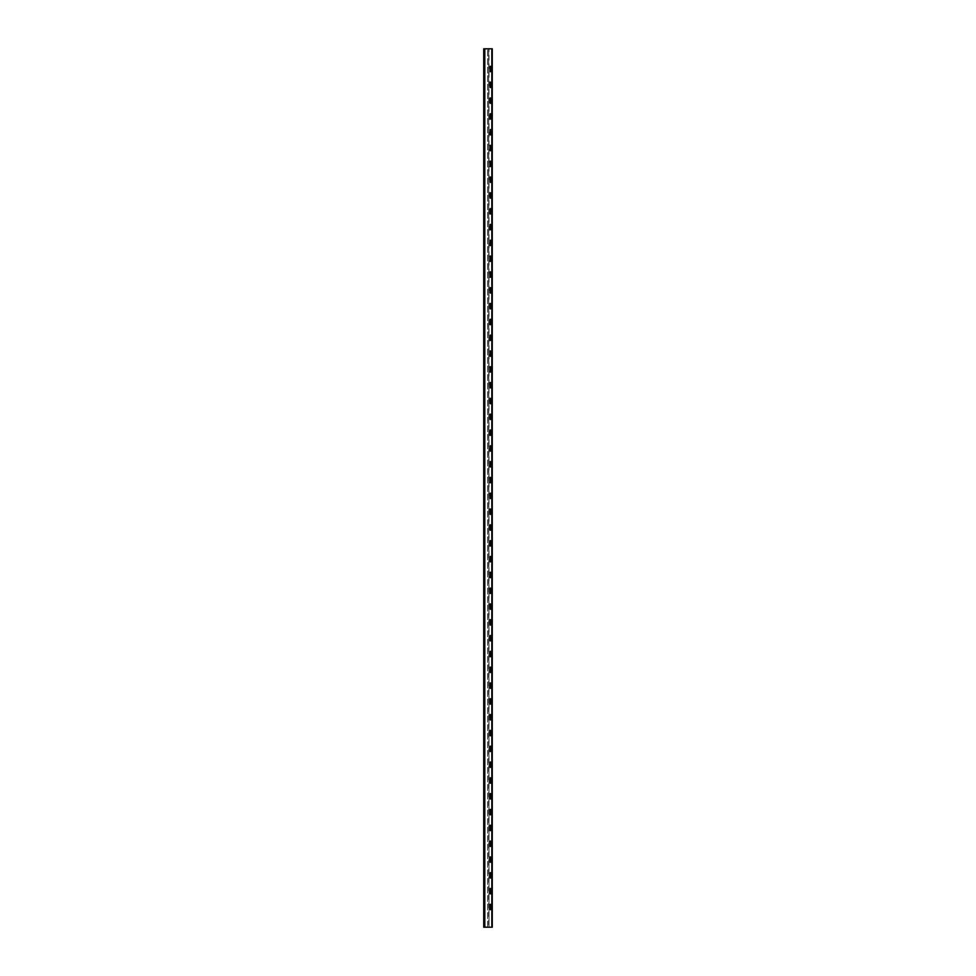 <?xml version="1.0" encoding="UTF-8"?>
<svg xmlns="http://www.w3.org/2000/svg" width="976" height="976" viewBox="0 0 976 976"><rect width="100%" height="100%" fill="white"/><g stroke="black" fill="none" stroke-linecap="round" stroke-linejoin="round"><path stroke-width="0.73" stroke-dasharray="4.88 3.66" d="M483.73 927.2L492.27 927.2L492.27 48.8L489.013 48.8L489.013 927.2L488.634 48.8L488.634 927.2M483.73 48.8L484.364 48.8L484.364 927.2L484.364 48.8L488.634 48.8M487.61 927.2L487.61 48.8L487.61 927.2M492.27 927.2L492.27 48.8M490.074 909.632L491.392 909.632L491.392 904.362L490.074 904.362L490.074 909.632M490.074 878.01L491.392 878.01L491.392 872.739L490.074 872.739L490.074 878.01M490.074 846.387L491.392 846.387L491.392 841.117L490.074 841.117L490.074 846.387M490.074 814.765L491.392 814.765L491.392 809.494L490.074 809.494L490.074 814.765M490.074 783.142L491.392 783.142L491.392 777.872L490.074 777.872L490.074 783.142M490.074 751.52L491.392 751.52L491.392 746.25L490.074 746.25L490.074 751.52M490.074 719.898L491.392 719.898L491.392 714.627L490.074 714.627L490.074 719.898M490.074 688.275L491.392 688.275L491.392 683.005L490.074 683.005L490.074 688.275M490.074 656.653L491.392 656.653L491.392 651.382L490.074 651.382L490.074 656.653M490.074 625.03L491.392 625.03L491.392 619.76L490.074 619.76L490.074 625.03M490.074 593.408L491.392 593.408L491.392 588.138L490.074 588.138L490.074 593.408M490.074 561.786L491.392 561.786L491.392 556.515L490.074 556.515L490.074 561.786M490.074 530.163L491.392 530.163L491.392 524.893L490.074 524.893L490.074 530.163M490.074 498.541L491.392 498.541L491.392 493.27L490.074 493.27L490.074 498.541M490.074 466.918L491.392 466.918L491.392 461.648L490.074 461.648L490.074 466.918M490.074 435.296L491.392 435.296L491.392 430.026L490.074 430.026L490.074 435.296M490.074 403.674L491.392 403.674L491.392 398.403L490.074 398.403L490.074 403.674M490.074 372.051L491.392 372.051L491.392 366.781L490.074 366.781L490.074 372.051M490.074 340.429L491.392 340.429L491.392 335.158L490.074 335.158L490.074 340.429M490.074 308.806L491.392 308.806L491.392 303.536L490.074 303.536L490.074 308.806M490.074 277.184L491.392 277.184L491.392 271.914L490.074 271.914L490.074 277.184M490.074 245.562L491.392 245.562L491.392 240.291L490.074 240.291L490.074 245.562M490.074 213.939L491.392 213.939L491.392 208.669L490.074 208.669L490.074 213.939M490.074 182.317L491.392 182.317L491.392 177.046L490.074 177.046L490.074 182.317M490.074 150.694L491.392 150.694L491.392 145.424L490.074 145.424L490.074 150.694M490.074 119.072L491.392 119.072L491.392 113.802L490.074 113.802L490.074 119.072M490.074 87.45L491.392 87.45L491.392 82.179L490.074 82.179L490.074 87.45M490.074 893.821L491.392 893.821L491.392 888.55L490.074 888.55L490.074 893.821M490.074 862.198L491.392 862.198L491.392 856.928L490.074 856.928L490.074 862.198M490.074 830.576L491.392 830.576L491.392 825.306L490.074 825.306L490.074 830.576M490.074 798.954L491.392 798.954L491.392 793.683L490.074 793.683L490.074 798.954M490.074 767.331L491.392 767.331L491.392 762.061L490.074 762.061L490.074 767.331M490.074 735.709L491.392 735.709L491.392 730.438L490.074 730.438L490.074 735.709M490.074 704.086L491.392 704.086L491.392 698.816L490.074 698.816L490.074 704.086M490.074 672.464L491.392 672.464L491.392 667.194L490.074 667.194L490.074 672.464M490.074 640.842L491.392 640.842L491.392 635.571L490.074 635.571L490.074 640.842M490.074 609.219L491.392 609.219L491.392 603.949L490.074 603.949L490.074 609.219M490.074 577.597L491.392 577.597L491.392 572.326L490.074 572.326L490.074 577.597M490.074 545.974L491.392 545.974L491.392 540.704L490.074 540.704L490.074 545.974M490.074 514.352L491.392 514.352L491.392 509.082L490.074 509.082L490.074 514.352M490.074 482.73L491.392 482.73L491.392 477.459L490.074 477.459L490.074 482.73M490.074 451.107L491.392 451.107L491.392 445.837L490.074 445.837L490.074 451.107M490.074 419.485L491.392 419.485L491.392 414.214L490.074 414.214L490.074 419.485M490.074 387.862L491.392 387.862L491.392 382.592L490.074 382.592L490.074 387.862M490.074 356.24L491.392 356.24L491.392 350.97L490.074 350.97L490.074 356.24M490.074 324.618L491.392 324.618L491.392 319.347L490.074 319.347L490.074 324.618M490.074 292.995L491.392 292.995L491.392 287.725L490.074 287.725L490.074 292.995M490.074 261.373L491.392 261.373L491.392 256.102L490.074 256.102L490.074 261.373M490.074 229.75L491.392 229.75L491.392 224.48L490.074 224.48L490.074 229.75M490.074 198.128L491.392 198.128L491.392 192.858L490.074 192.858L490.074 198.128M490.074 166.506L491.392 166.506L491.392 161.235L490.074 161.235L490.074 166.506M490.074 134.883L491.392 134.883L491.392 129.613L490.074 129.613L490.074 134.883M490.074 103.261L491.392 103.261L491.392 97.99L490.074 97.99L490.074 103.261M490.074 71.638L491.392 71.638L491.392 66.368L490.074 66.368L490.074 71.638"/><path stroke-width="1.46" d="M484.364 927.2L483.73 927.2L483.73 48.8L492.27 48.8L492.27 927.2L484.364 927.2L484.364 48.8L484.364 927.2M491.392 909.632L490.074 909.632L490.074 904.362L491.392 904.362L491.392 909.632M491.392 878.01L490.074 878.01L490.074 872.739L491.392 872.739L491.392 878.01M491.392 846.387L490.074 846.387L490.074 841.117L491.392 841.117L491.392 846.387M491.392 814.765L490.074 814.765L490.074 809.494L491.392 809.494L491.392 814.765M491.392 783.142L490.074 783.142L490.074 777.872L491.392 777.872L491.392 783.142M491.392 751.52L490.074 751.52L490.074 746.25L491.392 746.25L491.392 751.52M491.392 719.898L490.074 719.898L490.074 714.627L491.392 714.627L491.392 719.898M491.392 688.275L490.074 688.275L490.074 683.005L491.392 683.005L491.392 688.275M491.392 656.653L490.074 656.653L490.074 651.382L491.392 651.382L491.392 656.653M491.392 625.03L490.074 625.03L490.074 619.76L491.392 619.76L491.392 625.03M491.392 593.408L490.074 593.408L490.074 588.138L491.392 588.138L491.392 593.408M491.392 561.786L490.074 561.786L490.074 556.515L491.392 556.515L491.392 561.786M491.392 530.163L490.074 530.163L490.074 524.893L491.392 524.893L491.392 530.163M491.392 498.541L490.074 498.541L490.074 493.27L491.392 493.27L491.392 498.541M491.392 466.918L490.074 466.918L490.074 461.648L491.392 461.648L491.392 466.918M491.392 435.296L490.074 435.296L490.074 430.026L491.392 430.026L491.392 435.296M491.392 403.674L490.074 403.674L490.074 398.403L491.392 398.403L491.392 403.674M491.392 372.051L490.074 372.051L490.074 366.781L491.392 366.781L491.392 372.051M491.392 340.429L490.074 340.429L490.074 335.158L491.392 335.158L491.392 340.429M491.392 308.806L490.074 308.806L490.074 303.536L491.392 303.536L491.392 308.806M491.392 277.184L490.074 277.184L490.074 271.914L491.392 271.914L491.392 277.184M491.392 245.562L490.074 245.562L490.074 240.291L491.392 240.291L491.392 245.562M491.392 213.939L490.074 213.939L490.074 208.669L491.392 208.669L491.392 213.939M491.392 182.317L490.074 182.317L490.074 177.046L491.392 177.046L491.392 182.317M491.392 150.694L490.074 150.694L490.074 145.424L491.392 145.424L491.392 150.694M491.392 119.072L490.074 119.072L490.074 113.802L491.392 113.802L491.392 119.072M491.392 87.45L490.074 87.45L490.074 82.179L491.392 82.179L491.392 87.45M491.392 893.821L490.074 893.821L490.074 888.55L491.392 888.55L491.392 893.821M491.392 862.198L490.074 862.198L490.074 856.928L491.392 856.928L491.392 862.198M491.392 830.576L490.074 830.576L490.074 825.306L491.392 825.306L491.392 830.576M491.392 798.954L490.074 798.954L490.074 793.683L491.392 793.683L491.392 798.954M491.392 767.331L490.074 767.331L490.074 762.061L491.392 762.061L491.392 767.331M491.392 735.709L490.074 735.709L490.074 730.438L491.392 730.438L491.392 735.709M491.392 704.086L490.074 704.086L490.074 698.816L491.392 698.816L491.392 704.086M491.392 672.464L490.074 672.464L490.074 667.194L491.392 667.194L491.392 672.464M491.392 640.842L490.074 640.842L490.074 635.571L491.392 635.571L491.392 640.842M491.392 609.219L490.074 609.219L490.074 603.949L491.392 603.949L491.392 609.219M491.392 577.597L490.074 577.597L490.074 572.326L491.392 572.326L491.392 577.597M491.392 545.974L490.074 545.974L490.074 540.704L491.392 540.704L491.392 545.974M491.392 514.352L490.074 514.352L490.074 509.082L491.392 509.082L491.392 514.352M491.392 482.73L490.074 482.73L490.074 477.459L491.392 477.459L491.392 482.73M491.392 451.107L490.074 451.107L490.074 445.837L491.392 445.837L491.392 451.107M491.392 419.485L490.074 419.485L490.074 414.214L491.392 414.214L491.392 419.485M491.392 387.862L490.074 387.862L490.074 382.592L491.392 382.592L491.392 387.862M491.392 356.24L490.074 356.24L490.074 350.97L491.392 350.97L491.392 356.24M491.392 324.618L490.074 324.618L490.074 319.347L491.392 319.347L491.392 324.618M491.392 292.995L490.074 292.995L490.074 287.725L491.392 287.725L491.392 292.995M491.392 261.373L490.074 261.373L490.074 256.102L491.392 256.102L491.392 261.373M491.392 229.75L490.074 229.75L490.074 224.48L491.392 224.48L491.392 229.75M491.392 198.128L490.074 198.128L490.074 192.858L491.392 192.858L491.392 198.128M491.392 166.506L490.074 166.506L490.074 161.235L491.392 161.235L491.392 166.506M491.392 134.883L490.074 134.883L490.074 129.613L491.392 129.613L491.392 134.883M491.392 103.261L490.074 103.261L490.074 97.99L491.392 97.99L491.392 103.261M491.392 71.638L490.074 71.638L490.074 66.368L491.392 66.368L491.392 71.638M491.831 927.2L491.831 48.8M484.804 927.2L484.804 48.8"/></g></svg>
